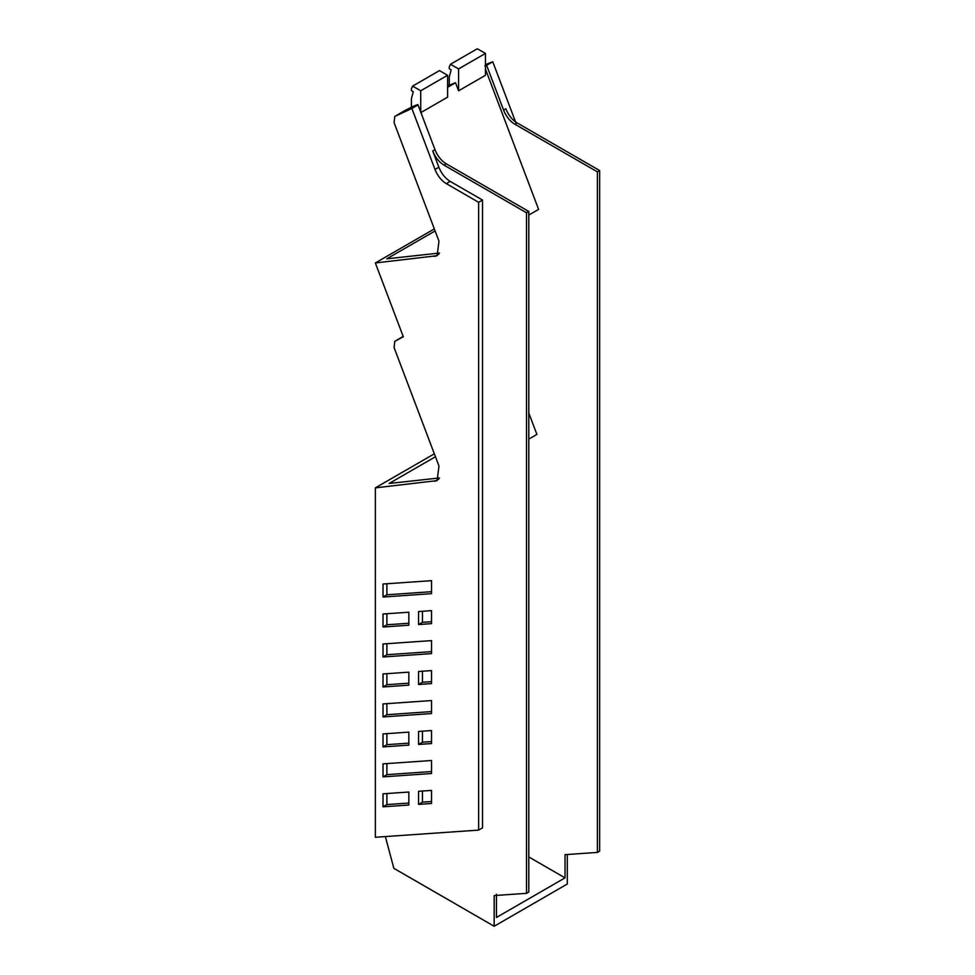 <?xml version="1.0" encoding="UTF-8"?>
<svg xmlns="http://www.w3.org/2000/svg" width="975" height="975" viewBox="0 0 975 975"><rect width="100%" height="100%" fill="white"/><g stroke="black" fill="none" stroke-linecap="round" stroke-linejoin="round"><path stroke-width="1.46" d="M375.351 837.269L375.351 487.866L437.117 480.626L438.982 466.074L394.071 347.514L394.802 341.323L403.309 336.741L375.351 262.957L437.117 255.718L438.982 241.166L394.071 122.618L394.802 116.415L411.877 108.469L434.996 169.467C437.568 175.841 441.334 180.57 446.282 183.617L478.64 202.3L478.64 830.103L375.351 837.269M434.338 453.814L375.351 487.866M383.017 793.808L383.017 806.812L408.842 805.021L408.842 792.017L383.017 793.808M418.567 791.298L418.567 804.387L431.523 803.497L431.523 790.408L418.567 791.298M383.017 776.868L431.523 773.516L431.523 760.512L383.017 763.864L383.017 776.868L386.892 774.638L431.523 771.542M383.017 746.911L408.842 745.119L408.842 732.115L383.017 733.907L383.017 746.911L386.892 744.668L408.842 743.145M418.567 744.449L431.523 743.547L431.523 730.543L418.567 731.445L418.567 744.449L422.455 742.207L431.523 741.573M383.017 716.93L431.523 713.566L431.523 700.562L383.017 703.926L383.017 716.93L386.892 714.687L431.523 711.592M383.017 686.961L408.842 685.169L408.842 672.165L383.017 673.957L383.017 686.961L386.892 684.718L408.842 683.195M418.567 684.499L431.523 683.597L431.523 670.593L418.567 671.495L418.567 684.499L422.455 682.256L431.523 681.622M383.017 656.979L431.523 653.616L431.523 640.612L383.017 643.975L383.017 656.979L386.892 654.737L431.523 651.641M383.017 627.01L408.842 625.219L408.842 612.215L383.017 614.006L383.017 627.01L386.892 624.768L408.842 623.257M431.523 623.647L431.523 610.643L418.567 611.544L418.567 624.548L431.523 623.647M383.017 597.029L383.017 584.025L431.523 580.661L431.523 593.665L383.017 597.029L386.892 594.787L431.523 591.691M439.493 477.957L389.135 483.478L435.447 456.739M515.885 122.765L492.765 61.766L485.44 64.582M478.64 830.103L482.528 827.86L482.528 200.058L478.64 202.3M446.282 183.617L450.17 181.387L482.528 200.058M450.17 181.387C445.209 178.327 441.443 173.599 438.872 167.225L434.996 169.467M411.877 108.469L418.031 104.91L434.984 149.65L432.717 150.967L438.872 167.225M396.935 115.148L403.077 111.589A236.206 136.366 60 0 1 409.463 108.286L411.401 107.165A236.206 136.366 60 0 1 417.666 104.593L417.812 104.983M417.666 104.593L415.728 105.714A236.206 136.366 60 0 1 418.031 104.91M439.493 253.049L386.783 258.826L435.106 230.929M375.351 262.957L434.338 228.906M403.187 336.436L396.935 340.043M386.892 793.54L386.892 804.57L383.017 806.812M386.892 804.57L408.842 803.047M422.455 791.03L422.455 802.145L418.567 804.387M422.455 802.145L431.523 801.523M386.892 763.596L386.892 774.638M386.892 733.639L386.892 744.668M422.455 731.165L422.455 742.207M386.892 703.658L386.892 714.687M386.892 673.688L386.892 684.718M422.455 671.227L422.455 682.256M386.892 643.707L386.892 654.737M386.892 613.738L386.892 624.768M422.455 611.276L422.455 622.306L431.523 621.684M422.455 622.306L418.567 624.548M386.892 583.757L386.892 594.787M567.292 854.502L567.292 884.033L494.167 926.25L494.167 895.574L526.524 893.332L528.791 892.015L528.791 211.453L446.27 163.812A18.306 10.567 60 0 1 434.984 149.65M528.791 856.952L565.025 877.866L496.433 917.475L496.433 894.258M484.831 65.922L486.622 65.313L503.575 110.053L505.842 108.749C508.402 115.123 512.168 119.852 517.128 122.911L599.649 170.552L597.383 171.856L597.383 852.418L565.025 854.661L565.025 877.866M597.383 171.856L514.861 124.215A18.306 10.567 -120 0 1 503.575 110.053M485.44 69.067L538.602 209.393L528.791 215.061M528.791 412.986L536.908 434.411L528.791 439.103M486.622 65.313L492.765 61.766M494.167 926.25L393.851 868.335L385.357 836.574M432.717 150.967C435.289 157.341 439.055 162.069 444.003 165.116L526.524 212.757L526.524 893.332M597.383 852.418L599.649 851.114L599.649 170.552M449.256 85.312L449.256 76.915L451.145 69.871L449.256 68.774L449.256 66.909L450.487 64.252L458.579 68.933L458.579 90.821L455.52 82.741A236.206 136.366 -120 0 0 449.256 85.312L447.586 86.275M420.725 112.673L420.725 90.785L412.632 86.105L411.401 88.762L411.401 90.626L413.29 91.723L411.401 98.768L411.401 107.165M528.791 211.453L526.524 212.757M420.725 90.785L447.586 75.282L447.586 97.171L420.92 112.552M458.579 90.821L485.44 75.307L485.44 53.43L477.336 48.75L450.487 64.252M455.52 82.741L447.586 87.323M447.586 75.282L439.481 70.602L412.632 86.105M458.579 68.933L485.44 53.43M434.899 481.333L438.835 479.066M438.835 254.158L434.899 256.437M446.27 163.812L444.003 165.116M517.128 122.911L514.861 124.215"/></g></svg>
